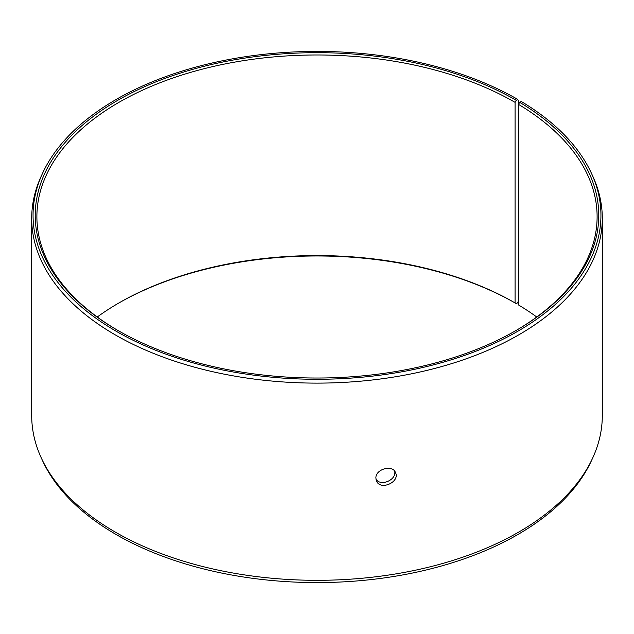 <?xml version="1.0" encoding="UTF-8"?>
<svg xmlns="http://www.w3.org/2000/svg" width="634" height="634" viewBox="0 0 634 634"><rect width="100%" height="100%" fill="white"/><g stroke="black" fill="none" stroke-linecap="round" stroke-linejoin="round"><path stroke-width="0.95" d="M518.739 103.952L518.739 101.931L517.78 99.435A283.937 163.929 180 0 0 243.305 57.036A283.937 163.929 180 0 0 42.621 173.161A283.937 163.929 180 0 0 317 379.283A283.937 163.929 180 0 0 591.379 173.161A283.937 163.929 180 0 0 521.251 101.472L519.69 102.343L518.493 104.364L518.493 304.954A280.109 161.725 180 0 1 536.736 317M97.264 317A280.109 161.725 180 0 1 118.93 302.941A280.109 161.725 180 0 1 515.07 302.941L516.242 303.615L517.78 302.735L518.493 300.033M118.344 303.282A281.773 162.676 180 0 1 516.242 303.615M591.379 173.161L592.687 176.006A285.3 164.713 180 0 1 602.3 218.397L602.3 415.603A285.3 164.713 180 0 1 592.687 457.994L591.379 460.839A283.937 163.929 180 0 1 317 582.583A283.937 163.929 180 0 1 42.621 460.839L41.313 457.994A285.3 164.713 180 0 1 31.7 415.603L31.7 218.397A285.3 164.713 180 0 1 41.313 176.006L42.621 173.161M592.687 457.994A285.3 164.713 180 0 1 317 580.316A285.3 164.713 180 0 1 41.313 457.994M602.3 218.397A285.3 164.713 180 0 1 317 383.118A285.3 164.713 180 0 1 31.7 218.397M519.69 102.343A281.773 162.676 180 0 1 516.242 330.377A281.773 162.676 180 0 1 117.758 330.377A281.773 162.676 180 0 1 117.758 100.315A281.773 162.676 180 0 1 516.242 100.315L515.07 102.351L515.07 302.941M517.78 99.435L516.242 100.315M518.493 104.364A280.109 161.725 180 0 1 597.109 216.709A280.109 161.725 180 0 1 515.656 330.718M118.344 330.718A280.109 161.725 180 0 1 36.891 216.709A280.109 161.725 180 0 1 209.806 67.291A280.109 161.725 180 0 1 515.07 102.351M376.002 479.312C380.86 486.841 396.741 479.772 394.697 471.244M375.907 478.171C375.312 469.089 392.612 464.286 395.505 472.615C400.292 482.078 380.154 491.033 376.453 480.841L375.907 478.171"/></g></svg>
